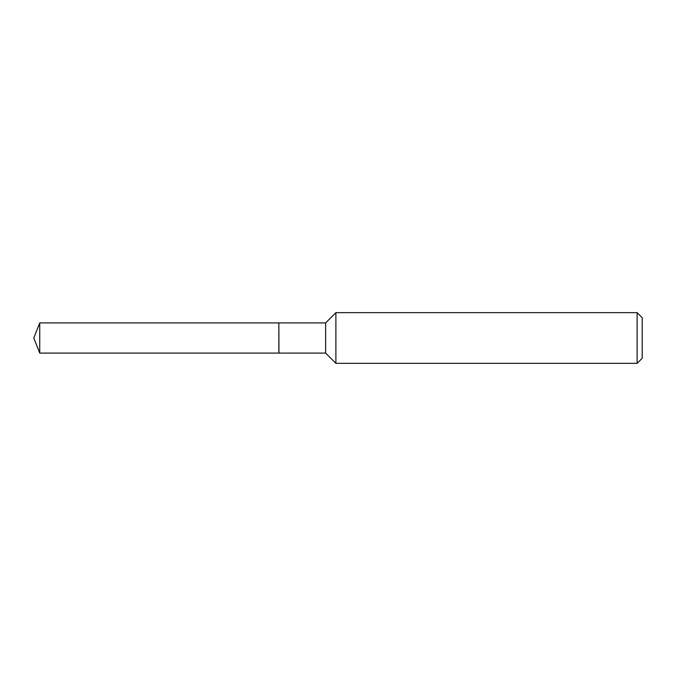 <?xml version="1.0" encoding="UTF-8"?>
<svg xmlns="http://www.w3.org/2000/svg" width="676" height="676" viewBox="0 0 676 676"><rect width="100%" height="100%" fill="white"/><g stroke="black" fill="none" stroke-linecap="round" stroke-linejoin="round"><path stroke-width="0.51" stroke-dasharray="3.38 2.54" d="M39.74 353.092L39.74 322.908M278.85 353.092L278.85 322.908M278.85 338L278.85 352.982L278.85 338M278.951 353.092L278.951 322.908M642.2 358.28L642.2 317.72M637.13 363.35L637.13 312.65M335.896 363.35L335.896 312.65M325.638 353.092L325.638 322.908"/><path stroke-width="1.01" d="M39.74 322.908L39.74 353.092L278.85 353.092L278.85 322.908L39.74 322.908L33.8 338L39.74 353.092M278.85 323.018L278.951 353.092L325.638 353.092L335.896 363.35L637.13 363.35L637.13 312.65L335.896 312.65L335.896 363.35M637.13 312.65L642.2 317.72L642.2 358.28L637.13 363.35M278.951 322.908L325.638 322.908L325.638 353.092M325.638 322.908L335.896 312.65"/></g></svg>
